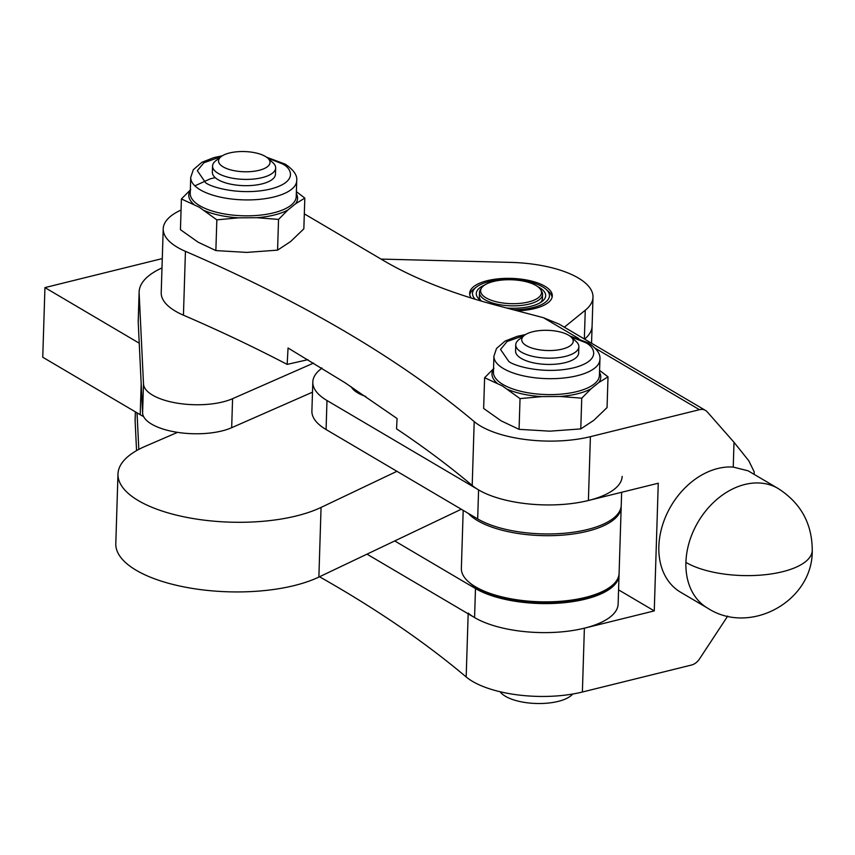 <?xml version="1.0" encoding="UTF-8"?>
<svg xmlns="http://www.w3.org/2000/svg" width="855" height="855" viewBox="0 0 855 855"><rect width="100%" height="100%" fill="white"/><g stroke="black" fill="none" stroke-linecap="round" stroke-linejoin="round"><path stroke-width="1.28" d="M143.629 416.62A113.619 44.578 -178.2 0 1 140.209 414.707L42.75 357.24L44.941 287.601L162.279 258.584M139.237 343.197L44.941 287.601M381.031 259.086L510.745 262.389A82.059 32.191 -178.2 0 1 578.258 277.971A82.059 32.191 -178.2 0 1 592.996 297.187A82.059 32.191 -178.2 0 1 585.258 310.247L564.353 327.198M475.241 299.261A38.507 15.112 -178.2 0 1 476.363 287.066L473.734 289.129A41.35 16.224 1.8 0 0 469.737 294.612M517.275 310.814A41.35 16.224 1.8 0 0 552.298 295.905A41.35 16.224 1.8 0 0 544.87 286.222A41.35 16.224 1.8 0 0 498.828 278.773A41.35 16.224 1.8 0 0 469.652 293.308A41.35 16.224 1.8 0 0 471.255 298.042M476.363 287.066A38.507 15.112 -178.2 0 1 542.54 286.799A38.507 15.112 -178.2 0 1 545.992 289.257A38.507 15.112 -178.2 0 1 513.267 309.756M552.127 297.209A41.35 16.224 1.8 0 0 548.493 291.47L545.992 289.257M481.846 301.238A34.724 13.627 -178.2 0 1 479.409 299.421A34.724 13.627 -178.2 0 1 484.753 284.982M537.752 286.649A34.724 13.627 -178.2 0 1 539.441 287.569A34.724 13.627 -178.2 0 1 542.177 301.398A34.724 13.627 -178.2 0 1 506.652 308.014M540.67 289.685A30.47 11.959 -178.2 0 1 523.559 302.937A30.47 11.959 -178.2 0 1 486.089 297.882A30.47 11.959 -178.2 0 1 481.643 287.836A30.47 11.959 -178.2 0 1 505.797 279.788A30.47 11.959 -178.2 0 1 536.042 285.527A30.47 11.959 -178.2 0 1 540.67 289.685L541.685 291.352A31.56 12.387 -178.2 0 1 542.562 294.43A31.56 12.387 -178.2 0 1 520.289 305.534A31.56 12.387 -178.2 0 1 485.138 299.838A31.56 12.387 -178.2 0 1 479.463 292.453L479.334 296.514A31.56 12.387 1.8 0 0 480.98 300.661M540.531 302.531A31.56 12.387 1.8 0 0 542.433 298.502L542.562 294.43M313.603 363.076L232.581 398.687A50.498 19.815 -178.2 0 1 177.113 403.132A50.498 19.815 -178.2 0 1 143.501 383.927L139.141 293.201A100.997 39.629 -178.2 0 1 139.13 291.961L138.211 320.978A100.997 39.629 1.8 0 0 138.221 322.217L142.593 412.944A50.498 19.815 1.8 0 0 176.205 432.149A50.498 19.815 1.8 0 0 231.673 427.703L312.492 392.178M584.542 339.104A82.059 32.191 1.8 0 0 592.088 326.204A82.059 32.191 -178.2 0 1 585.087 338.644L584.542 339.104M139.13 291.961A100.997 39.629 -178.2 0 1 161.99 267.936M479.463 292.453A31.56 12.387 -178.2 0 1 480.531 289.439L481.643 287.836M138.809 449.388L137.046 412.837M135.357 411.843L135.111 419.645A100.997 39.629 1.8 0 0 135.122 420.874L136.554 450.617M461.283 509.249L318.872 577.061A113.619 44.578 -178.2 0 1 191.734 588.315A113.619 44.578 -178.2 0 1 115.799 543.662L117.979 474.023A113.619 44.578 -178.2 0 1 145.297 446.289L177.541 432.363M396.923 471.308L321.063 507.421A113.619 44.578 -178.2 0 1 193.925 518.675A113.619 44.578 -178.2 0 1 117.979 474.023M304.818 198.093L303.846 228.819L290.647 241.527L277.576 250.141L278.538 219.414L287.857 210.041L295.606 203.746L304.818 198.093L296.375 191.627M190.729 189.586L181.41 198.959L199.194 207.167L216.839 219.842L238.641 217.833L256.842 217.704L278.538 219.414M608.023 376.852L607.05 407.589L593.851 420.286L580.78 428.911L581.742 398.174L591.062 388.801L598.81 382.516L608.023 376.852L599.579 370.397M580.78 428.911L549.861 431.166L519.071 429.338L520.032 398.612L541.846 396.602L560.046 396.474L581.742 398.174M519.071 429.338L501.297 420.938L483.641 408.455L484.614 377.718L502.398 385.926L520.032 398.612M727.712 616.07L699.508 658.938A12.622 9.437 120.5 0 1 691.439 665.051L582.383 692.016A78.906 30.962 -178.2 0 1 466.178 676.946A1578.106 619.148 1.8 0 0 338.462 587.706A1578.106 619.148 1.8 0 0 319.514 576.762M500.132 691.748A37.877 14.856 1.8 0 0 505.476 696.312A37.877 14.856 1.8 0 0 542.294 703.473A37.877 14.856 1.8 0 0 572.658 694.036M754.121 474.343L754.196 471.832L748.798 460.792L734.007 442.291L707.267 411.886A12.622 9.437 120.5 0 0 705.514 410.432A12.622 9.437 120.5 0 0 699.465 409.695L590.399 436.67A78.906 30.962 -178.2 0 1 474.204 421.601A1578.106 619.148 1.8 0 0 346.489 332.349A1578.106 619.148 1.8 0 0 185.439 251.349A78.906 30.962 -178.2 0 1 163.22 228.819A78.906 30.962 -178.2 0 1 181.057 210.052M707.577 608.119L680.505 592.162A69.437 51.931 -59.5 0 1 662.294 525.878A69.437 51.931 -59.5 0 1 717.783 468.508A69.437 51.931 -59.5 0 1 733.237 467.087L748.125 470.816L778.114 488.494A69.437 51.931 -59.5 0 0 744.855 484.475A69.437 51.931 -59.5 0 0 685.913 562.387A69.437 27.242 -178.2 0 0 763.248 574.902A69.437 27.242 -178.2 0 0 812.25 550.492C813.009 601.14 750.102 635.896 707.577 608.119A69.437 51.931 -59.5 0 1 685.913 562.387M307.939 359.666L287.152 364.39L288.06 347.996L344.907 382.655L397.083 418.523L396.538 428.847A1578.106 619.148 -178.2 0 1 472.195 485.437A78.906 30.962 1.8 0 0 588.4 500.506L658.264 483.225L654.257 610.898L584.382 628.179A78.906 30.962 -178.2 0 1 468.187 613.11M267.69 158.079L272.798 162.61A31.56 12.387 -178.2 0 1 275.652 167.986L275.449 174.26A31.56 12.387 -178.2 0 1 253.176 185.353A31.56 12.387 -178.2 0 1 218.025 179.657A31.56 12.387 -178.2 0 1 212.361 172.272L212.553 166.009A31.56 12.387 -178.2 0 1 215.738 160.815L221.124 156.615A25.757 10.1 -178.2 0 1 265.381 156.433A25.757 10.1 -178.2 0 1 267.69 158.079A25.757 10.1 -178.2 0 1 257.034 170.776A25.757 10.1 -178.2 0 1 223.155 166.875A25.757 10.1 -178.2 0 1 221.124 156.615M275.652 167.986A31.56 12.387 -178.2 0 1 253.379 179.08A31.56 12.387 -178.2 0 1 218.228 173.394A31.56 12.387 -178.2 0 1 212.553 166.009M570.894 336.849L576.003 341.38A31.56 12.387 -178.2 0 1 578.856 346.756L578.653 353.019A31.56 12.387 -178.2 0 1 556.381 364.112A31.56 12.387 -178.2 0 1 521.229 358.427A31.56 12.387 -178.2 0 1 515.565 351.042L515.757 344.768A31.56 12.387 -178.2 0 1 518.942 339.585L524.329 335.384A25.757 10.1 -178.2 0 1 568.586 335.203A25.757 10.1 -178.2 0 1 570.894 336.849A25.757 10.1 -178.2 0 1 560.239 349.545A25.757 10.1 -178.2 0 1 526.359 345.644A25.757 10.1 -178.2 0 1 524.329 335.384M578.856 346.756A31.56 12.387 -178.2 0 1 556.573 357.85A31.56 12.387 -178.2 0 1 521.432 352.164A31.56 12.387 -178.2 0 1 515.757 344.768M304.316 213.932A78.906 30.962 -178.2 0 1 306.774 215.3L383.532 260.551A378.744 148.599 1.8 0 0 498.465 305.855L543.438 317.707L559.074 324.088L705.514 410.432M618.582 589.865L654.257 610.898M277.576 250.141L246.657 252.407L215.866 250.579L198.093 242.179L180.437 229.685L181.41 198.959M163.22 228.819L161.21 292.656A78.906 30.962 1.8 0 0 183.44 315.185L185.439 251.349M287.152 364.39A1578.106 619.148 1.8 0 0 183.44 315.185M216.839 219.842L215.866 250.579M493.934 368.355L484.614 377.718M468.487 581.774L470.154 583.249A77.014 30.214 1.8 0 0 477.037 588.176A77.014 30.214 1.8 0 0 609.391 587.631L611.154 586.263A78.906 30.962 -178.2 0 1 475.54 586.819A78.906 30.962 -178.2 0 1 468.487 581.774A78.906 30.962 -178.2 0 1 461.369 568.34L463.186 510.371M621.179 506.267A78.906 30.962 -178.2 0 1 621.179 507.143L619.095 573.299A78.906 30.962 -178.2 0 1 611.154 586.263M621.179 507.143A78.906 30.962 -178.2 0 1 565.497 534.877A78.906 30.962 -178.2 0 1 477.614 520.652A78.906 30.962 -178.2 0 1 468.284 513.385M351.223 386.77A41.35 16.224 1.8 0 0 357.775 392.905A41.35 16.224 1.8 0 0 365.78 396.474M619.041 574.165A78.906 30.962 -178.2 0 1 619.041 575.041L618.133 604.058A78.906 30.962 -178.2 0 1 562.451 631.792A78.906 30.962 -178.2 0 1 474.568 617.577L366.998 554.147M619.041 575.041A78.906 30.962 -178.2 0 1 563.36 602.775A78.906 30.962 -178.2 0 1 475.487 588.561L394.732 540.948M326.076 429.531L326.984 400.514A78.906 30.962 -178.2 0 1 312.812 382.035L311.893 411.063A78.906 30.962 1.8 0 0 326.076 429.531L477.678 518.91A78.906 30.962 1.8 0 0 565.55 533.135A78.906 30.962 1.8 0 0 621.232 505.401L621.649 492.277M326.984 400.514L478.586 489.894L477.678 518.91M312.812 382.035A78.906 30.962 -178.2 0 1 321.972 368.174M622.141 476.385A78.906 30.962 -178.2 0 1 566.459 504.119A78.906 30.962 -178.2 0 1 478.586 489.894M140.209 414.707L141.182 383.671M139.141 293.201L138.221 322.217M142.593 412.944L143.501 383.927M585.258 310.247L584.35 338.986M321.416 368.58L321.437 367.853M232.581 398.687L231.673 427.703M135.122 420.874L135.411 411.875M321.063 507.421L318.872 577.061M585.055 339.403L585.087 338.644M296.322 193.519A54.431 21.354 -178.2 0 1 295.606 203.746M287.857 210.041A54.431 21.354 -178.2 0 1 256.842 217.704M238.641 217.833A54.431 21.354 -178.2 0 1 204.398 210.629M190.729 177.402L190.227 193.316A53.021 20.809 1.8 0 0 199.749 205.734A53.021 20.809 1.8 0 0 258.798 215.289A53.021 20.809 1.8 0 0 296.225 196.65L296.717 180.736A53.021 20.809 -178.2 0 1 259.3 199.375A53.021 20.809 -178.2 0 1 200.252 189.821A53.021 20.809 -178.2 0 1 190.729 177.402L193.316 169.696L201.898 162.3L213.985 157.577L222.3 155.802M599.526 372.278A54.431 21.354 -178.2 0 1 598.81 382.516M591.062 388.801A54.431 21.354 -178.2 0 1 560.046 396.474M541.846 396.602A54.431 21.354 -178.2 0 1 507.603 389.388M493.923 356.172L493.431 372.085A53.021 20.809 1.8 0 0 502.954 384.504A53.021 20.809 1.8 0 0 562.002 394.059A53.021 20.809 1.8 0 0 599.419 375.42L599.921 359.495A53.021 20.809 -178.2 0 1 562.505 378.134A53.021 20.809 -178.2 0 1 503.456 368.58A53.021 20.809 -178.2 0 1 493.923 356.172L496.52 348.466L505.102 341.06L517.19 336.346L525.504 334.572M267.743 158.132L282.203 163.797C291.555 168.018 298.598 181.784 270.618 189.008C241.901 195.806 211.88 187.726 205.606 182.735L197.345 170.669L203.896 162.749L221.06 156.668M570.948 336.902L585.408 342.556C594.759 346.788 601.802 360.554 573.823 367.778C545.105 374.576 515.084 366.485 508.811 361.494L500.538 349.439L507.09 341.519L524.265 335.427M468.166 613.794L466.178 676.946M733.237 467.087L734.007 442.291M474.204 421.601L472.195 485.437M582.383 692.016L584.382 628.179M590.399 436.67L588.4 500.506M543.438 317.707L578.782 338.537M595.272 348.263L699.465 409.695M193.957 204.463A54.431 21.354 -178.2 0 1 190.323 190.184M497.161 383.232A54.431 21.354 -178.2 0 1 493.527 368.954M474.568 617.577L475.487 588.561M592.996 297.187L591.553 343.24M266.568 157.192L285.228 164.16C293.618 169.803 297.454 175.328 296.717 180.736M569.772 335.962L588.432 342.919C596.822 348.573 600.648 354.098 599.921 359.495M812.25 550.492C812.186 523.666 800.804 502.997 778.114 488.494M215.204 177.637L210.351 178.813L194.876 185.845"/></g></svg>
